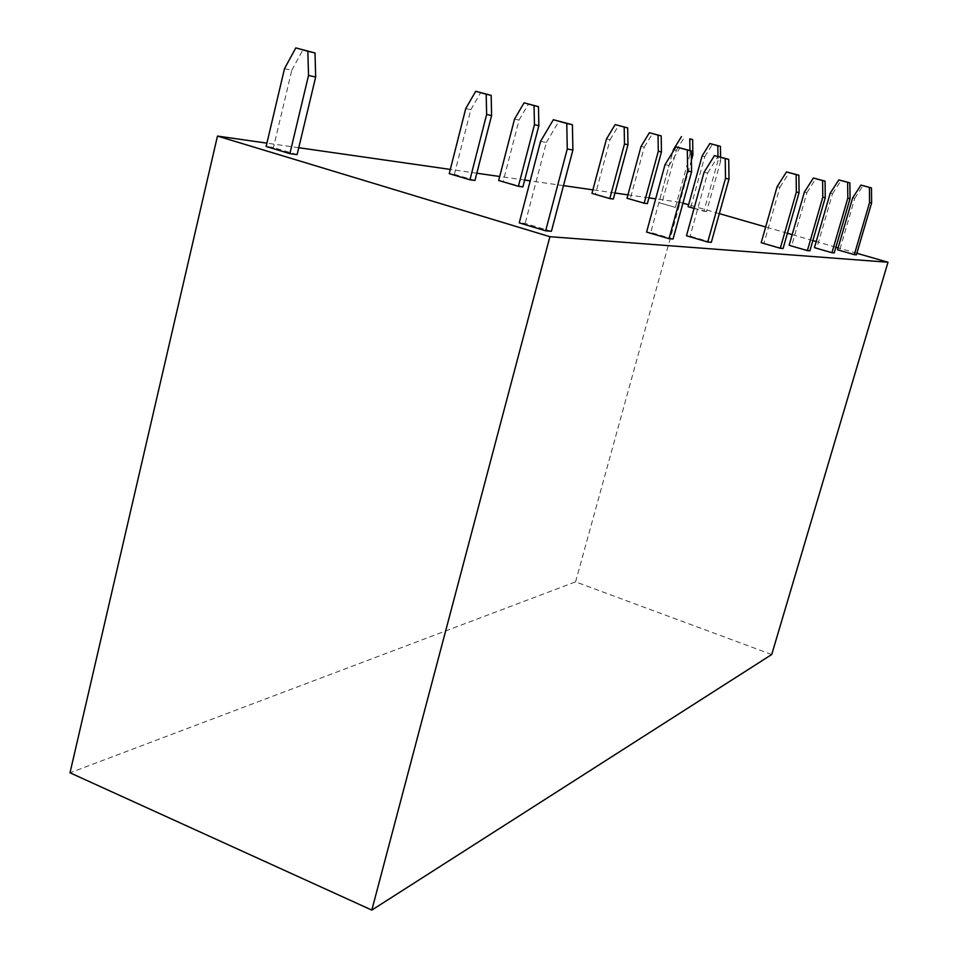 <?xml version="1.0" encoding="UTF-8"?>
<svg xmlns="http://www.w3.org/2000/svg" width="958" height="958" viewBox="0 0 958 958"><rect width="100%" height="100%" fill="white"/><g stroke="black" fill="none" stroke-linecap="round" stroke-linejoin="round"><path stroke-width="0.72" stroke-dasharray="4.79 3.59" d="M771.729 654.518L575.578 581.865L70.006 772.795M575.578 581.865L680.18 202.342L655.679 198.833M648.925 197.863L627.933 194.857M614.964 193.001L592.894 189.84M563.484 185.624L530.217 180.87M524.673 180.068L499.705 176.5M476.821 173.218L450.308 169.422M298.752 147.712L266.899 143.149M856.871 253.259L838.106 247.859M835.891 247.212L816.228 241.548M812.863 240.578L792.182 234.626M787.44 233.249L765.658 226.974M719.338 213.622L688.598 204.773M682.946 203.144L680.18 202.342M856.404 254.828L837.531 249.798M852.668 197.863L854.775 198.294L839.699 250.002M854.775 198.294L863.026 185.577M834.238 252.912L814.456 247.655M830.179 193.276L832.49 193.744L816.827 247.882M832.49 193.744L841.076 180.427M809.893 250.828L789.129 245.308M804.397 192.067L806.935 192.558L791.727 245.547M806.935 192.558L815.881 178.595M783.069 248.517L761.191 242.709M777.106 186.702L779.908 187.253L764.065 242.973M779.908 187.253L789.26 172.548M711.315 242.338L690.131 236.111L686.467 235.764M704.034 172.356L707.627 173.063L690.131 236.111M707.627 173.063L717.997 156.393M673.043 239.045L650.733 232.447L646.59 232.064M665.008 164.692L669.055 165.494L650.733 232.447M669.055 165.494L679.964 147.772M551.401 231.297L525.164 223.382L519.248 222.855M540.54 141.377L546.347 142.502L525.164 223.382M546.347 142.502L559.089 121.019M720.596 157.112L720.655 161.028L718.033 160.453L717.973 156.393M718.033 160.453L703.914 211.239L694.047 208.389M720.655 161.028L706.585 211.598L703.914 211.239M706.585 211.598L688.084 206.677M702.082 156.022L704.765 156.609L690.814 207.048M704.765 156.609L712.489 144.179M691.317 154.573L690.011 154.286L689.952 150.538M690.011 154.286L675.39 207.407L658.936 202.641L672.779 152.047M675.39 207.407L658.936 202.641M691.401 160.273L678.312 207.802M673.426 149.664L676.36 150.322L661.918 203.06M676.36 150.322L684.371 137.305M647.357 203.635L627.023 198.234M641.046 146.43L644.267 147.125L630.304 198.689M644.267 147.125L652.578 133.497M613.336 199.06L591.948 193.384M606.486 138.97L610.042 139.736L595.553 193.875M610.042 139.736L618.688 125.414M522.888 186.894L498.675 180.487M514.53 119.115L519.044 120.085L503.249 181.122M519.044 120.085L528.541 103.895M474.964 180.451L454.367 174.356L449.242 173.649M465.744 108.577L470.809 109.679L454.367 174.356M470.809 109.679L480.736 92.495M297.1 154.621L273.473 147.496L266.12 146.466M284.502 68.665L291.783 70.245L273.473 147.496M291.783 70.245L303.039 49.624"/><path stroke-width="1.44" d="M266.899 143.149L217.466 136.072L70.006 772.795L371.812 910.1L771.729 654.518L887.994 262.229L856.871 253.259M371.812 910.1L549.904 236.698L887.994 262.229M655.679 198.833L648.925 197.863M627.933 194.857L614.964 193.001M592.894 189.84L563.484 185.624M530.217 180.87L524.673 180.068M499.705 176.5L476.821 173.218M450.308 169.422L298.752 147.712M217.466 136.072L549.904 236.698M838.106 247.859L835.891 247.212M816.228 241.548L812.863 240.578M792.182 234.626L787.44 233.249M765.658 226.974L719.338 213.622M688.598 204.773L682.946 203.144M869.577 202.557L869.421 187.421L871.469 187.9L871.612 202.976L869.577 202.557L854.308 254.648L837.531 249.798L852.668 197.863L860.955 185.086L869.421 187.421M871.612 202.976L856.404 254.828L854.308 254.648M871.469 187.9L860.955 185.086M847.806 198.174L847.638 182.319L849.878 182.846L850.045 198.629L847.806 198.174L831.939 252.72L814.456 247.655L830.179 193.276L838.813 179.9L847.638 182.319M850.045 198.629L834.238 252.912L831.939 252.72M849.878 182.846L838.813 179.9M822.79 197.204L822.599 180.571L825.066 181.122L825.245 197.683L822.79 197.204L807.378 250.601L789.129 245.308L804.397 192.067L813.378 178.02L822.599 180.571M825.245 197.683L809.893 250.828L807.378 250.601M825.066 181.122L813.378 178.02M796.349 192.091L796.134 174.596L798.864 175.206L799.068 192.618L796.349 192.091L780.279 248.278L761.191 242.709L777.106 186.702L786.482 171.925L796.134 174.596M780.279 248.278L783.069 248.517L799.068 192.618M798.864 175.206L786.482 171.925M725.505 178.392L725.218 158.573L728.715 159.363L729.002 179.062L725.505 178.392L707.746 242.027L686.467 235.764L704.034 172.356L714.452 155.591L725.218 158.573M707.746 242.027L711.315 242.338L729.002 179.062M728.715 159.363L714.452 155.591M687.652 171.075L687.317 150.011L691.257 150.909L691.58 171.829L687.652 171.075L669.019 238.698L646.59 232.064L665.008 164.692L675.965 146.861L687.317 150.011M669.019 238.698L673.043 239.045L691.58 171.829M691.257 150.909L675.965 146.861M567.256 148.957L566.765 123.474L572.405 124.744L572.896 150.047L567.256 148.957L545.653 230.818L519.248 222.855L540.54 141.377L553.353 119.726L566.765 123.474M545.653 230.818L551.401 231.297L572.896 150.047M572.405 124.744L553.353 119.726M717.973 156.393L717.817 145.724L720.44 146.37L720.596 157.112M694.047 208.389L688.084 206.677L702.082 156.022L709.818 143.532L717.817 145.724M720.44 146.37L709.818 143.532M689.952 150.538L689.772 138.886L692.646 139.581L692.885 154.909L691.317 154.573M692.646 139.581L689.772 138.886M681.461 136.599L673.426 149.664L672.779 152.047M692.885 154.909L691.401 160.273M658.302 151.256L658.038 135.126L661.188 135.868L661.451 151.927L658.302 151.256L644.159 203.204L647.357 203.635L661.451 151.927M661.188 135.868L649.38 132.731L641.046 146.43L627.023 198.234L644.159 203.204M649.38 132.731L658.038 135.126M624.484 144.011L624.185 127.067L627.67 127.893L627.969 144.754L624.484 144.011L609.803 198.581L591.948 193.384L606.486 138.97L615.168 124.576L624.185 127.067M609.803 198.581L613.336 199.06L627.969 144.754M627.67 127.893L615.168 124.576M534.444 124.708L534.061 105.596L538.48 106.649L538.863 125.654L534.444 124.708L518.41 186.295L498.675 180.487L514.53 119.115L524.074 102.829L534.061 105.596M518.41 186.295L522.888 186.894L538.863 125.654M538.48 106.649L524.074 102.829M486.64 114.469L486.197 94.207L491.167 95.381L491.598 115.523L486.64 114.469L469.947 179.781L449.242 173.649L465.744 108.577L475.719 91.297L486.197 94.207M469.947 179.781L474.964 180.451L491.598 115.523M491.167 95.381L475.719 91.297M308.524 75.478L307.853 51.265L315.014 52.965L315.673 77.023L308.524 75.478L289.867 153.639L266.12 146.466L284.502 68.665L295.806 47.9L307.853 51.265M289.867 153.639L297.1 154.621L315.673 77.023M315.014 52.965L295.806 47.9"/></g></svg>
